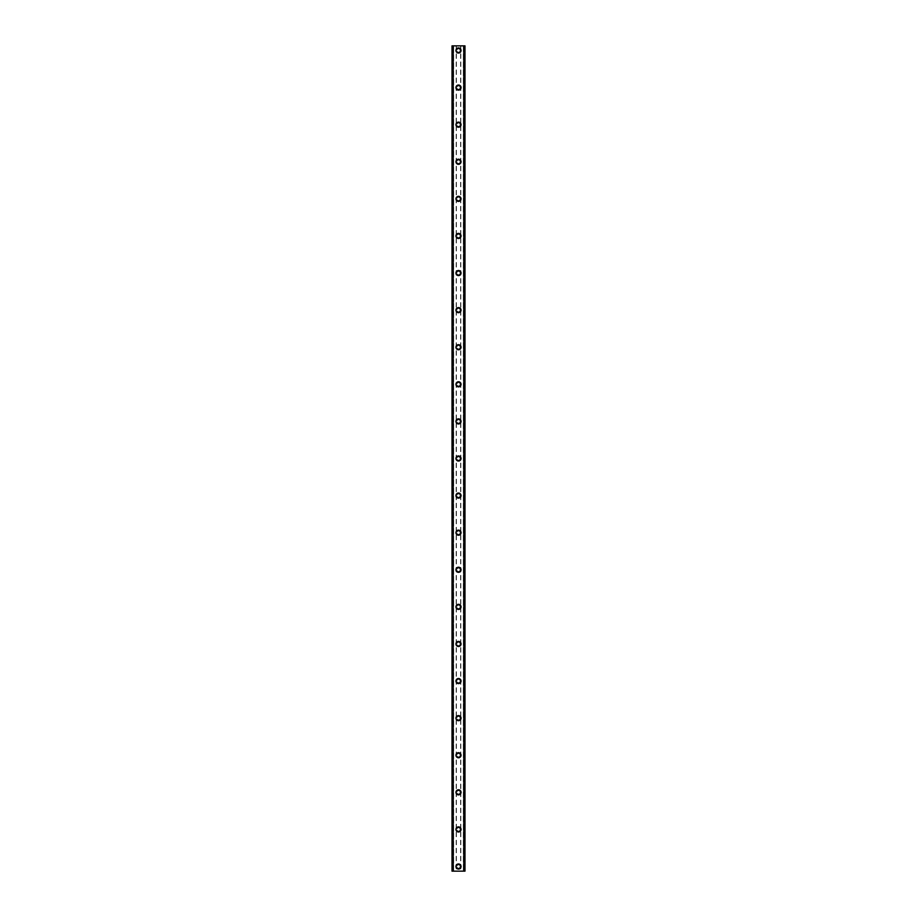 <?xml version="1.0" encoding="UTF-8"?>
<svg xmlns="http://www.w3.org/2000/svg" width="917" height="917" viewBox="0 0 917 917"><rect width="100%" height="100%" fill="white"/><g stroke="black" fill="none" stroke-linecap="round" stroke-linejoin="round"><path stroke-width="0.69" stroke-dasharray="4.58 3.44" d="M460.128 866.519A1.628 1.628 0 0 0 458.5 864.891A1.628 1.628 0 0 0 456.872 866.519A1.628 1.628 0 0 0 458.5 868.135A1.628 1.628 0 0 0 460.128 866.519A1.628 1.628 0 0 0 458.5 864.891A1.628 1.628 0 0 0 456.872 866.519A1.628 1.628 0 0 0 458.5 868.135A1.628 1.628 0 0 0 460.128 866.519M455.955 866.519A2.545 2.545 0 0 1 458.5 863.963A2.545 2.545 0 0 1 461.045 866.519A2.545 2.545 0 0 0 458.5 863.963A2.545 2.545 0 0 0 455.955 866.519A2.545 2.545 0 0 0 458.5 869.064A2.545 2.545 0 0 0 461.045 866.519A2.545 2.545 0 0 0 458.5 863.963A2.545 2.545 0 0 0 455.955 866.519A2.545 2.545 0 0 0 458.5 869.064A2.545 2.545 0 0 0 461.045 866.519A2.545 2.545 0 0 1 458.5 869.064A2.545 2.545 0 0 1 455.955 866.519M460.128 829.427A1.628 1.628 0 0 0 458.5 827.799A1.628 1.628 0 0 0 456.872 829.427A1.628 1.628 0 0 0 458.5 831.043A1.628 1.628 0 0 0 460.128 829.427A1.628 1.628 0 0 0 458.5 827.799A1.628 1.628 0 0 0 456.872 829.427A1.628 1.628 0 0 0 458.5 831.043A1.628 1.628 0 0 0 460.128 829.427M455.955 829.427A2.545 2.545 0 0 1 458.5 826.87A2.545 2.545 0 0 1 461.045 829.427A2.545 2.545 0 0 0 458.5 826.87A2.545 2.545 0 0 0 455.955 829.427A2.545 2.545 0 0 0 458.5 831.971A2.545 2.545 0 0 0 461.045 829.427A2.545 2.545 0 0 0 458.5 826.87A2.545 2.545 0 0 0 455.955 829.427A2.545 2.545 0 0 0 458.5 831.971A2.545 2.545 0 0 0 461.045 829.427A2.545 2.545 0 0 1 458.5 831.971A2.545 2.545 0 0 1 455.955 829.427M460.128 792.334A1.628 1.628 0 0 0 458.5 790.706A1.628 1.628 0 0 0 456.872 792.334A1.628 1.628 0 0 0 458.5 793.95A1.628 1.628 0 0 0 460.128 792.334A1.628 1.628 0 0 0 458.5 790.706A1.628 1.628 0 0 0 456.872 792.334A1.628 1.628 0 0 0 458.5 793.95A1.628 1.628 0 0 0 460.128 792.334M455.955 792.334A2.545 2.545 0 0 1 458.5 789.778A2.545 2.545 0 0 1 461.045 792.334A2.545 2.545 0 0 0 458.5 789.778A2.545 2.545 0 0 0 455.955 792.334A2.545 2.545 0 0 0 458.5 794.879A2.545 2.545 0 0 0 461.045 792.334A2.545 2.545 0 0 0 458.5 789.778A2.545 2.545 0 0 0 455.955 792.334A2.545 2.545 0 0 0 458.5 794.879A2.545 2.545 0 0 0 461.045 792.334A2.545 2.545 0 0 1 458.5 794.879A2.545 2.545 0 0 1 455.955 792.334M460.128 755.241A1.628 1.628 0 0 0 458.5 753.614A1.628 1.628 0 0 0 456.872 755.241A1.628 1.628 0 0 0 458.5 756.857A1.628 1.628 0 0 0 460.128 755.241A1.628 1.628 0 0 0 458.5 753.614A1.628 1.628 0 0 0 456.872 755.241A1.628 1.628 0 0 0 458.5 756.857A1.628 1.628 0 0 0 460.128 755.241M455.955 755.241A2.545 2.545 0 0 1 458.5 752.685A2.545 2.545 0 0 1 461.045 755.241A2.545 2.545 0 0 0 458.5 752.685A2.545 2.545 0 0 0 455.955 755.241A2.545 2.545 0 0 0 458.5 757.786A2.545 2.545 0 0 0 461.045 755.241A2.545 2.545 0 0 0 458.5 752.685A2.545 2.545 0 0 0 455.955 755.241A2.545 2.545 0 0 0 458.5 757.786A2.545 2.545 0 0 0 461.045 755.241A2.545 2.545 0 0 1 458.5 757.786A2.545 2.545 0 0 1 455.955 755.241M460.128 718.149A1.628 1.628 0 0 0 458.5 716.521A1.628 1.628 0 0 0 456.872 718.149A1.628 1.628 0 0 0 458.5 719.765A1.628 1.628 0 0 0 460.128 718.149A1.628 1.628 0 0 0 458.5 716.521A1.628 1.628 0 0 0 456.872 718.149A1.628 1.628 0 0 0 458.5 719.765A1.628 1.628 0 0 0 460.128 718.149M455.955 718.149A2.545 2.545 0 0 1 458.5 715.592A2.545 2.545 0 0 1 461.045 718.149A2.545 2.545 0 0 0 458.5 715.592A2.545 2.545 0 0 0 455.955 718.149A2.545 2.545 0 0 0 458.5 720.693A2.545 2.545 0 0 0 461.045 718.149A2.545 2.545 0 0 0 458.5 715.592A2.545 2.545 0 0 0 455.955 718.149A2.545 2.545 0 0 0 458.5 720.693A2.545 2.545 0 0 0 461.045 718.149A2.545 2.545 0 0 1 458.5 720.693A2.545 2.545 0 0 1 455.955 718.149M460.128 681.056A1.628 1.628 0 0 0 458.5 679.428A1.628 1.628 0 0 0 456.872 681.056A1.628 1.628 0 0 0 458.5 682.672A1.628 1.628 0 0 0 460.128 681.056A1.628 1.628 0 0 0 458.5 679.428A1.628 1.628 0 0 0 456.872 681.056A1.628 1.628 0 0 0 458.5 682.672A1.628 1.628 0 0 0 460.128 681.056M455.955 681.056A2.545 2.545 0 0 1 458.5 678.5A2.545 2.545 0 0 1 461.045 681.056A2.545 2.545 0 0 0 458.5 678.5A2.545 2.545 0 0 0 455.955 681.056A2.545 2.545 0 0 0 458.5 683.601A2.545 2.545 0 0 0 461.045 681.056A2.545 2.545 0 0 0 458.5 678.5A2.545 2.545 0 0 0 455.955 681.056A2.545 2.545 0 0 0 458.5 683.601A2.545 2.545 0 0 0 461.045 681.056A2.545 2.545 0 0 1 458.5 683.601A2.545 2.545 0 0 1 455.955 681.056M460.128 643.963A1.628 1.628 0 0 0 458.5 642.336A1.628 1.628 0 0 0 456.872 643.963A1.628 1.628 0 0 0 458.5 645.579A1.628 1.628 0 0 0 460.128 643.963A1.628 1.628 0 0 0 458.5 642.336A1.628 1.628 0 0 0 456.872 643.963A1.628 1.628 0 0 0 458.5 645.579A1.628 1.628 0 0 0 460.128 643.963M455.955 643.963A2.545 2.545 0 0 1 458.5 641.407A2.545 2.545 0 0 1 461.045 643.963A2.545 2.545 0 0 0 458.5 641.407A2.545 2.545 0 0 0 455.955 643.963A2.545 2.545 0 0 0 458.5 646.508A2.545 2.545 0 0 0 461.045 643.963A2.545 2.545 0 0 0 458.5 641.407A2.545 2.545 0 0 0 455.955 643.963A2.545 2.545 0 0 0 458.5 646.508A2.545 2.545 0 0 0 461.045 643.963A2.545 2.545 0 0 1 458.5 646.508A2.545 2.545 0 0 1 455.955 643.963M460.128 606.871A1.628 1.628 0 0 0 458.5 605.243A1.628 1.628 0 0 0 456.872 606.871A1.628 1.628 0 0 0 458.5 608.487A1.628 1.628 0 0 0 460.128 606.871A1.628 1.628 0 0 0 458.5 605.243A1.628 1.628 0 0 0 456.872 606.871A1.628 1.628 0 0 0 458.5 608.487A1.628 1.628 0 0 0 460.128 606.871M455.955 606.871A2.545 2.545 0 0 1 458.5 604.314A2.545 2.545 0 0 1 461.045 606.871A2.545 2.545 0 0 0 458.5 604.314A2.545 2.545 0 0 0 455.955 606.871A2.545 2.545 0 0 0 458.5 609.415A2.545 2.545 0 0 0 461.045 606.871A2.545 2.545 0 0 0 458.5 604.314A2.545 2.545 0 0 0 455.955 606.871A2.545 2.545 0 0 0 458.5 609.415A2.545 2.545 0 0 0 461.045 606.871A2.545 2.545 0 0 1 458.5 609.415A2.545 2.545 0 0 1 455.955 606.871M460.128 569.778A1.628 1.628 0 0 0 458.5 568.15A1.628 1.628 0 0 0 456.872 569.778A1.628 1.628 0 0 0 458.5 571.394A1.628 1.628 0 0 0 460.128 569.778A1.628 1.628 0 0 0 458.5 568.15A1.628 1.628 0 0 0 456.872 569.778A1.628 1.628 0 0 0 458.5 571.394A1.628 1.628 0 0 0 460.128 569.778M455.955 569.778A2.545 2.545 0 0 1 458.5 567.222A2.545 2.545 0 0 1 461.045 569.778A2.545 2.545 0 0 0 458.5 567.222A2.545 2.545 0 0 0 455.955 569.778A2.545 2.545 0 0 0 458.5 572.323A2.545 2.545 0 0 0 461.045 569.778A2.545 2.545 0 0 0 458.5 567.222A2.545 2.545 0 0 0 455.955 569.778A2.545 2.545 0 0 0 458.5 572.323A2.545 2.545 0 0 0 461.045 569.778A2.545 2.545 0 0 1 458.5 572.323A2.545 2.545 0 0 1 455.955 569.778M460.128 532.685A1.628 1.628 0 0 0 458.5 531.058A1.628 1.628 0 0 0 456.872 532.685A1.628 1.628 0 0 0 458.5 534.302A1.628 1.628 0 0 0 460.128 532.685A1.628 1.628 0 0 0 458.5 531.058A1.628 1.628 0 0 0 456.872 532.685A1.628 1.628 0 0 0 458.5 534.302A1.628 1.628 0 0 0 460.128 532.685M455.955 532.685A2.545 2.545 0 0 1 458.5 530.129A2.545 2.545 0 0 1 461.045 532.685A2.545 2.545 0 0 0 458.5 530.129A2.545 2.545 0 0 0 455.955 532.685A2.545 2.545 0 0 0 458.5 535.23A2.545 2.545 0 0 0 461.045 532.685A2.545 2.545 0 0 0 458.5 530.129A2.545 2.545 0 0 0 455.955 532.685A2.545 2.545 0 0 0 458.5 535.23A2.545 2.545 0 0 0 461.045 532.685A2.545 2.545 0 0 1 458.5 535.23A2.545 2.545 0 0 1 455.955 532.685M460.128 495.593A1.628 1.628 0 0 0 458.5 493.965A1.628 1.628 0 0 0 456.872 495.593A1.628 1.628 0 0 0 458.5 497.22A1.628 1.628 0 0 0 460.128 495.593A1.628 1.628 0 0 0 458.5 493.965A1.628 1.628 0 0 0 456.872 495.593A1.628 1.628 0 0 0 458.5 497.22A1.628 1.628 0 0 0 460.128 495.593M455.955 495.593A2.545 2.545 0 0 1 458.5 493.037A2.545 2.545 0 0 1 461.045 495.593A2.545 2.545 0 0 0 458.5 493.037A2.545 2.545 0 0 0 455.955 495.593A2.545 2.545 0 0 0 458.5 498.137A2.545 2.545 0 0 0 461.045 495.593A2.545 2.545 0 0 0 458.5 493.037A2.545 2.545 0 0 0 455.955 495.593A2.545 2.545 0 0 0 458.5 498.137A2.545 2.545 0 0 0 461.045 495.593A2.545 2.545 0 0 1 458.5 498.137A2.545 2.545 0 0 1 455.955 495.593M460.128 458.5A1.628 1.628 0 0 0 458.5 456.872A1.628 1.628 0 0 0 456.872 458.5A1.628 1.628 0 0 0 458.5 460.128A1.628 1.628 0 0 0 460.128 458.5A1.628 1.628 0 0 0 458.5 456.872A1.628 1.628 0 0 0 456.872 458.5A1.628 1.628 0 0 0 458.5 460.128A1.628 1.628 0 0 0 460.128 458.5M455.955 458.5A2.545 2.545 0 0 1 458.5 455.955A2.545 2.545 0 0 1 461.045 458.5A2.545 2.545 0 0 0 458.5 455.955A2.545 2.545 0 0 0 455.955 458.5A2.545 2.545 0 0 0 458.5 461.045A2.545 2.545 0 0 0 461.045 458.5A2.545 2.545 0 0 0 458.5 455.955A2.545 2.545 0 0 0 455.955 458.5A2.545 2.545 0 0 0 458.5 461.045A2.545 2.545 0 0 0 461.045 458.5A2.545 2.545 0 0 1 458.5 461.045A2.545 2.545 0 0 1 455.955 458.5M460.128 421.407A1.628 1.628 0 0 0 458.5 419.78A1.628 1.628 0 0 0 456.872 421.407A1.628 1.628 0 0 0 458.5 423.035A1.628 1.628 0 0 0 460.128 421.407A1.628 1.628 0 0 0 458.5 419.78A1.628 1.628 0 0 0 456.872 421.407A1.628 1.628 0 0 0 458.5 423.035A1.628 1.628 0 0 0 460.128 421.407M455.955 421.407A2.545 2.545 0 0 1 458.5 418.863A2.545 2.545 0 0 1 461.045 421.407A2.545 2.545 0 0 0 458.5 418.863A2.545 2.545 0 0 0 455.955 421.407A2.545 2.545 0 0 0 458.5 423.963A2.545 2.545 0 0 0 461.045 421.407A2.545 2.545 0 0 0 458.5 418.863A2.545 2.545 0 0 0 455.955 421.407A2.545 2.545 0 0 0 458.5 423.963A2.545 2.545 0 0 0 461.045 421.407A2.545 2.545 0 0 1 458.5 423.963A2.545 2.545 0 0 1 455.955 421.407M460.128 384.315A1.628 1.628 0 0 0 458.5 382.698A1.628 1.628 0 0 0 456.872 384.315A1.628 1.628 0 0 0 458.5 385.942A1.628 1.628 0 0 0 460.128 384.315A1.628 1.628 0 0 0 458.5 382.698A1.628 1.628 0 0 0 456.872 384.315A1.628 1.628 0 0 0 458.5 385.942A1.628 1.628 0 0 0 460.128 384.315M455.955 384.315A2.545 2.545 0 0 1 458.5 381.77A2.545 2.545 0 0 1 461.045 384.315A2.545 2.545 0 0 0 458.5 381.77A2.545 2.545 0 0 0 455.955 384.315A2.545 2.545 0 0 0 458.5 386.871A2.545 2.545 0 0 0 461.045 384.315A2.545 2.545 0 0 0 458.5 381.77A2.545 2.545 0 0 0 455.955 384.315A2.545 2.545 0 0 0 458.5 386.871A2.545 2.545 0 0 0 461.045 384.315A2.545 2.545 0 0 1 458.5 386.871A2.545 2.545 0 0 1 455.955 384.315M460.128 347.222A1.628 1.628 0 0 0 458.5 345.606A1.628 1.628 0 0 0 456.872 347.222A1.628 1.628 0 0 0 458.5 348.85A1.628 1.628 0 0 0 460.128 347.222A1.628 1.628 0 0 0 458.5 345.606A1.628 1.628 0 0 0 456.872 347.222A1.628 1.628 0 0 0 458.5 348.85A1.628 1.628 0 0 0 460.128 347.222M455.955 347.222A2.545 2.545 0 0 1 458.5 344.677A2.545 2.545 0 0 1 461.045 347.222A2.545 2.545 0 0 0 458.5 344.677A2.545 2.545 0 0 0 455.955 347.222A2.545 2.545 0 0 0 458.5 349.778A2.545 2.545 0 0 0 461.045 347.222A2.545 2.545 0 0 0 458.5 344.677A2.545 2.545 0 0 0 455.955 347.222A2.545 2.545 0 0 0 458.5 349.778A2.545 2.545 0 0 0 461.045 347.222A2.545 2.545 0 0 1 458.5 349.778A2.545 2.545 0 0 1 455.955 347.222M460.128 310.129A1.628 1.628 0 0 0 458.5 308.513A1.628 1.628 0 0 0 456.872 310.129A1.628 1.628 0 0 0 458.5 311.757A1.628 1.628 0 0 0 460.128 310.129A1.628 1.628 0 0 0 458.5 308.513A1.628 1.628 0 0 0 456.872 310.129A1.628 1.628 0 0 0 458.5 311.757A1.628 1.628 0 0 0 460.128 310.129M455.955 310.129A2.545 2.545 0 0 1 458.5 307.585A2.545 2.545 0 0 1 461.045 310.129A2.545 2.545 0 0 0 458.5 307.585A2.545 2.545 0 0 0 455.955 310.129A2.545 2.545 0 0 0 458.5 312.686A2.545 2.545 0 0 0 461.045 310.129A2.545 2.545 0 0 0 458.5 307.585A2.545 2.545 0 0 0 455.955 310.129A2.545 2.545 0 0 0 458.5 312.686A2.545 2.545 0 0 0 461.045 310.129A2.545 2.545 0 0 1 458.5 312.686A2.545 2.545 0 0 1 455.955 310.129M460.128 273.037A1.628 1.628 0 0 0 458.5 271.421A1.628 1.628 0 0 0 456.872 273.037A1.628 1.628 0 0 0 458.5 274.664A1.628 1.628 0 0 0 460.128 273.037A1.628 1.628 0 0 0 458.5 271.421A1.628 1.628 0 0 0 456.872 273.037A1.628 1.628 0 0 0 458.5 274.664A1.628 1.628 0 0 0 460.128 273.037M455.955 273.037A2.545 2.545 0 0 1 458.5 270.492A2.545 2.545 0 0 1 461.045 273.037A2.545 2.545 0 0 0 458.5 270.492A2.545 2.545 0 0 0 455.955 273.037A2.545 2.545 0 0 0 458.5 275.593A2.545 2.545 0 0 0 461.045 273.037A2.545 2.545 0 0 0 458.5 270.492A2.545 2.545 0 0 0 455.955 273.037A2.545 2.545 0 0 0 458.5 275.593A2.545 2.545 0 0 0 461.045 273.037A2.545 2.545 0 0 1 458.5 275.593A2.545 2.545 0 0 1 455.955 273.037M460.128 235.944A1.628 1.628 0 0 0 458.5 234.328A1.628 1.628 0 0 0 456.872 235.944A1.628 1.628 0 0 0 458.5 237.572A1.628 1.628 0 0 0 460.128 235.944A1.628 1.628 0 0 0 458.5 234.328A1.628 1.628 0 0 0 456.872 235.944A1.628 1.628 0 0 0 458.5 237.572A1.628 1.628 0 0 0 460.128 235.944M455.955 235.944A2.545 2.545 0 0 1 458.5 233.399A2.545 2.545 0 0 1 461.045 235.944A2.545 2.545 0 0 0 458.5 233.399A2.545 2.545 0 0 0 455.955 235.944A2.545 2.545 0 0 0 458.5 238.5A2.545 2.545 0 0 0 461.045 235.944A2.545 2.545 0 0 0 458.5 233.399A2.545 2.545 0 0 0 455.955 235.944A2.545 2.545 0 0 0 458.5 238.5A2.545 2.545 0 0 0 461.045 235.944A2.545 2.545 0 0 1 458.5 238.5A2.545 2.545 0 0 1 455.955 235.944M460.128 198.851A1.628 1.628 0 0 0 458.5 197.235A1.628 1.628 0 0 0 456.872 198.851A1.628 1.628 0 0 0 458.5 200.479A1.628 1.628 0 0 0 460.128 198.851A1.628 1.628 0 0 0 458.5 197.235A1.628 1.628 0 0 0 456.872 198.851A1.628 1.628 0 0 0 458.5 200.479A1.628 1.628 0 0 0 460.128 198.851M455.955 198.851A2.545 2.545 0 0 1 458.5 196.307A2.545 2.545 0 0 1 461.045 198.851A2.545 2.545 0 0 0 458.5 196.307A2.545 2.545 0 0 0 455.955 198.851A2.545 2.545 0 0 0 458.5 201.408A2.545 2.545 0 0 0 461.045 198.851A2.545 2.545 0 0 0 458.5 196.307A2.545 2.545 0 0 0 455.955 198.851A2.545 2.545 0 0 0 458.5 201.408A2.545 2.545 0 0 0 461.045 198.851A2.545 2.545 0 0 1 458.5 201.408A2.545 2.545 0 0 1 455.955 198.851M460.128 161.759A1.628 1.628 0 0 0 458.5 160.143A1.628 1.628 0 0 0 456.872 161.759A1.628 1.628 0 0 0 458.5 163.386A1.628 1.628 0 0 0 460.128 161.759A1.628 1.628 0 0 0 458.5 160.143A1.628 1.628 0 0 0 456.872 161.759A1.628 1.628 0 0 0 458.5 163.386A1.628 1.628 0 0 0 460.128 161.759M455.955 161.759A2.545 2.545 0 0 1 458.5 159.214A2.545 2.545 0 0 1 461.045 161.759A2.545 2.545 0 0 0 458.5 159.214A2.545 2.545 0 0 0 455.955 161.759A2.545 2.545 0 0 0 458.5 164.315A2.545 2.545 0 0 0 461.045 161.759A2.545 2.545 0 0 0 458.5 159.214A2.545 2.545 0 0 0 455.955 161.759A2.545 2.545 0 0 0 458.5 164.315A2.545 2.545 0 0 0 461.045 161.759A2.545 2.545 0 0 1 458.5 164.315A2.545 2.545 0 0 1 455.955 161.759M460.128 124.666A1.628 1.628 0 0 0 458.5 123.05A1.628 1.628 0 0 0 456.872 124.666A1.628 1.628 0 0 0 458.5 126.294A1.628 1.628 0 0 0 460.128 124.666A1.628 1.628 0 0 0 458.5 123.05A1.628 1.628 0 0 0 456.872 124.666A1.628 1.628 0 0 0 458.5 126.294A1.628 1.628 0 0 0 460.128 124.666M455.955 124.666A2.545 2.545 0 0 1 458.5 122.121A2.545 2.545 0 0 1 461.045 124.666A2.545 2.545 0 0 0 458.5 122.121A2.545 2.545 0 0 0 455.955 124.666A2.545 2.545 0 0 0 458.5 127.222A2.545 2.545 0 0 0 461.045 124.666A2.545 2.545 0 0 0 458.5 122.121A2.545 2.545 0 0 0 455.955 124.666A2.545 2.545 0 0 0 458.5 127.222A2.545 2.545 0 0 0 461.045 124.666A2.545 2.545 0 0 1 458.5 127.222A2.545 2.545 0 0 1 455.955 124.666M460.128 87.574A1.628 1.628 0 0 0 458.5 85.957A1.628 1.628 0 0 0 456.872 87.574A1.628 1.628 0 0 0 458.5 89.201A1.628 1.628 0 0 0 460.128 87.574A1.628 1.628 0 0 0 458.5 85.957A1.628 1.628 0 0 0 456.872 87.574A1.628 1.628 0 0 0 458.5 89.201A1.628 1.628 0 0 0 460.128 87.574M455.955 87.574A2.545 2.545 0 0 1 458.5 85.029A2.545 2.545 0 0 1 461.045 87.574A2.545 2.545 0 0 0 458.5 85.029A2.545 2.545 0 0 0 455.955 87.574A2.545 2.545 0 0 0 458.5 90.13A2.545 2.545 0 0 0 461.045 87.574A2.545 2.545 0 0 0 458.5 85.029A2.545 2.545 0 0 0 455.955 87.574A2.545 2.545 0 0 0 458.5 90.13A2.545 2.545 0 0 0 461.045 87.574A2.545 2.545 0 0 1 458.5 90.13A2.545 2.545 0 0 1 455.955 87.574M460.128 50.481A1.628 1.628 0 0 0 458.5 48.865A1.628 1.628 0 0 0 456.872 50.481A1.628 1.628 0 0 0 458.5 52.109A1.628 1.628 0 0 0 460.128 50.481A1.628 1.628 0 0 0 458.5 48.865A1.628 1.628 0 0 0 456.872 50.481A1.628 1.628 0 0 0 458.5 52.109A1.628 1.628 0 0 0 460.128 50.481M455.955 50.481A2.545 2.545 0 0 1 458.5 47.936A2.545 2.545 0 0 1 461.045 50.481A2.545 2.545 0 0 0 458.5 47.936A2.545 2.545 0 0 0 455.955 50.481A2.545 2.545 0 0 0 458.5 53.037A2.545 2.545 0 0 0 461.045 50.481A2.545 2.545 0 0 0 458.5 47.936A2.545 2.545 0 0 0 455.955 50.481A2.545 2.545 0 0 0 458.5 53.037A2.545 2.545 0 0 0 461.045 50.481A2.545 2.545 0 0 1 458.5 53.037A2.545 2.545 0 0 1 455.955 50.481M459.921 45.85L458.855 45.85L459.921 45.85M458.855 45.85L460.07 45.85L458.855 45.85M458.019 45.85L456.7 45.85L458.019 45.85M456.7 45.85L458.145 45.85L456.7 45.85M464.162 45.85L464.162 871.15L464.988 871.15L464.988 45.85L464.988 871.15L463.372 871.15L464.988 871.15L464.988 45.85L452.012 45.85L452.012 871.15L453.434 871.15L452.115 871.15M452.115 45.85L453.628 45.85L452.012 45.85L452.012 871.15L464.162 871.15M457.079 871.15L458.145 871.15L457.079 871.15M458.145 871.15L456.93 871.15L458.145 871.15M453.628 871.15L453.628 45.85L453.628 871.15M452.838 45.85L452.838 871.15M456.173 45.85L456.173 871.15M452.012 45.85L452.012 871.15L452.012 45.85M453.055 45.85L453.055 871.15M452.975 45.85L452.975 871.15M464.025 45.85L464.025 871.15M463.945 45.85L463.945 871.15M463.372 45.85L463.372 871.15L463.372 45.85M460.827 45.85L460.827 871.15M460.586 45.85L460.586 871.15M456.414 45.85L456.414 871.15M452.207 45.85L452.207 871.15M453.434 45.85L453.434 871.15L453.434 45.85M464.885 45.85L464.885 871.15M463.566 45.85L463.566 871.15L463.566 45.85M464.793 45.85L464.793 871.15"/><path stroke-width="1.38" d="M455.955 866.519A2.545 2.545 0 0 1 458.5 863.963A2.545 2.545 0 0 1 461.045 866.519A2.545 2.545 0 0 1 458.5 869.064A2.545 2.545 0 0 1 455.955 866.519M455.955 829.427A2.545 2.545 0 0 1 458.5 826.87A2.545 2.545 0 0 1 461.045 829.427A2.545 2.545 0 0 1 458.5 831.971A2.545 2.545 0 0 1 455.955 829.427M455.955 792.334A2.545 2.545 0 0 1 458.5 789.778A2.545 2.545 0 0 1 461.045 792.334A2.545 2.545 0 0 1 458.5 794.879A2.545 2.545 0 0 1 455.955 792.334M455.955 755.241A2.545 2.545 0 0 1 458.5 752.685A2.545 2.545 0 0 1 461.045 755.241A2.545 2.545 0 0 1 458.5 757.786A2.545 2.545 0 0 1 455.955 755.241M455.955 718.149A2.545 2.545 0 0 1 458.5 715.592A2.545 2.545 0 0 1 461.045 718.149A2.545 2.545 0 0 1 458.5 720.693A2.545 2.545 0 0 1 455.955 718.149M455.955 681.056A2.545 2.545 0 0 1 458.5 678.5A2.545 2.545 0 0 1 461.045 681.056A2.545 2.545 0 0 1 458.5 683.601A2.545 2.545 0 0 1 455.955 681.056M455.955 643.963A2.545 2.545 0 0 1 458.5 641.407A2.545 2.545 0 0 1 461.045 643.963A2.545 2.545 0 0 1 458.5 646.508A2.545 2.545 0 0 1 455.955 643.963M455.955 606.871A2.545 2.545 0 0 1 458.5 604.314A2.545 2.545 0 0 1 461.045 606.871A2.545 2.545 0 0 1 458.5 609.415A2.545 2.545 0 0 1 455.955 606.871M455.955 569.778A2.545 2.545 0 0 1 458.5 567.222A2.545 2.545 0 0 1 461.045 569.778A2.545 2.545 0 0 1 458.5 572.323A2.545 2.545 0 0 1 455.955 569.778M455.955 532.685A2.545 2.545 0 0 1 458.5 530.129A2.545 2.545 0 0 1 461.045 532.685A2.545 2.545 0 0 1 458.5 535.23A2.545 2.545 0 0 1 455.955 532.685M455.955 495.593A2.545 2.545 0 0 1 458.5 493.037A2.545 2.545 0 0 1 461.045 495.593A2.545 2.545 0 0 1 458.5 498.137A2.545 2.545 0 0 1 455.955 495.593M455.955 458.5A2.545 2.545 0 0 1 458.5 455.955A2.545 2.545 0 0 1 461.045 458.5A2.545 2.545 0 0 1 458.5 461.045A2.545 2.545 0 0 1 455.955 458.5M455.955 421.407A2.545 2.545 0 0 1 458.5 418.863A2.545 2.545 0 0 1 461.045 421.407A2.545 2.545 0 0 1 458.5 423.963A2.545 2.545 0 0 1 455.955 421.407M455.955 384.315A2.545 2.545 0 0 1 458.5 381.77A2.545 2.545 0 0 1 461.045 384.315A2.545 2.545 0 0 1 458.5 386.871A2.545 2.545 0 0 1 455.955 384.315M455.955 347.222A2.545 2.545 0 0 1 458.5 344.677A2.545 2.545 0 0 1 461.045 347.222A2.545 2.545 0 0 1 458.5 349.778A2.545 2.545 0 0 1 455.955 347.222M455.955 310.129A2.545 2.545 0 0 1 458.5 307.585A2.545 2.545 0 0 1 461.045 310.129A2.545 2.545 0 0 1 458.5 312.686A2.545 2.545 0 0 1 455.955 310.129M455.955 273.037A2.545 2.545 0 0 1 458.5 270.492A2.545 2.545 0 0 1 461.045 273.037A2.545 2.545 0 0 1 458.5 275.593A2.545 2.545 0 0 1 455.955 273.037M455.955 235.944A2.545 2.545 0 0 1 458.5 233.399A2.545 2.545 0 0 1 461.045 235.944A2.545 2.545 0 0 1 458.5 238.5A2.545 2.545 0 0 1 455.955 235.944M455.955 198.851A2.545 2.545 0 0 1 458.5 196.307A2.545 2.545 0 0 1 461.045 198.851A2.545 2.545 0 0 1 458.5 201.408A2.545 2.545 0 0 1 455.955 198.851M455.955 161.759A2.545 2.545 0 0 1 458.5 159.214A2.545 2.545 0 0 1 461.045 161.759A2.545 2.545 0 0 1 458.5 164.315A2.545 2.545 0 0 1 455.955 161.759M455.955 124.666A2.545 2.545 0 0 1 458.5 122.121A2.545 2.545 0 0 1 461.045 124.666A2.545 2.545 0 0 1 458.5 127.222A2.545 2.545 0 0 1 455.955 124.666M455.955 87.574A2.545 2.545 0 0 1 458.5 85.029A2.545 2.545 0 0 1 461.045 87.574A2.545 2.545 0 0 1 458.5 90.13A2.545 2.545 0 0 1 455.955 87.574M455.955 50.481A2.545 2.545 0 0 1 458.5 47.936A2.545 2.545 0 0 1 461.045 50.481A2.545 2.545 0 0 1 458.5 53.037A2.545 2.545 0 0 1 455.955 50.481M464.896 45.85L452.012 45.85L452.012 871.15L464.988 871.15L464.988 45.85L464.896 871.15M463.991 871.15L464.025 45.85L463.991 871.15M452.975 871.15L452.975 45.85L453.009 871.15M452.104 45.85L452.104 871.15M453.216 45.85L453.216 871.15M463.784 45.85L463.784 871.15M452.012 45.85L452.012 871.15M464.988 45.85L464.988 871.15"/></g></svg>
